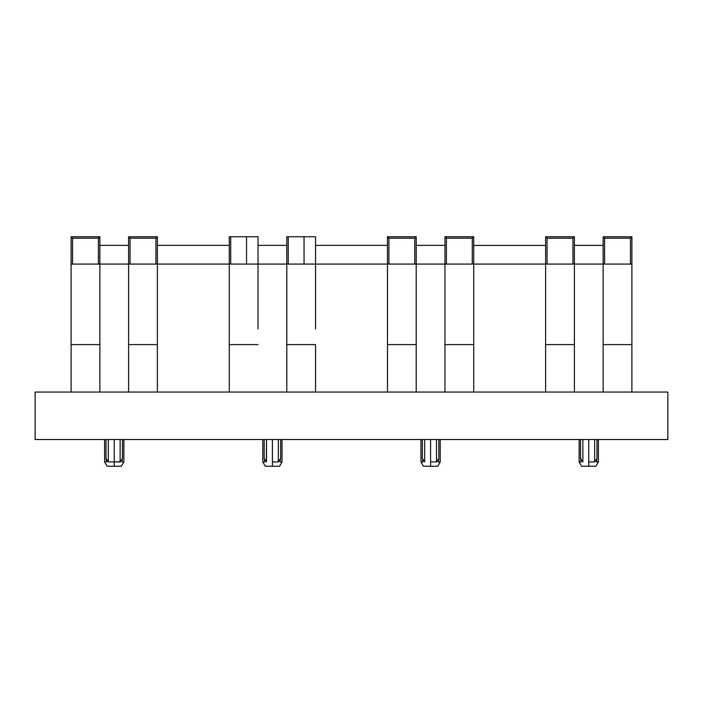 <?xml version="1.0" encoding="UTF-8"?>
<svg xmlns="http://www.w3.org/2000/svg" width="703" height="703" viewBox="0 0 703 703"><rect width="100%" height="100%" fill="white"/><g stroke="black" fill="none" stroke-linecap="round" stroke-linejoin="round"><path stroke-width="1.05" d="M588.763 461.933L588.763 466.247L595.907 466.247L588.763 466.247L588.763 439.507L588.763 461.933L594.668 461.933L588.763 461.933M594.668 461.933L594.668 439.507L594.668 461.933L596.996 458.444L596.996 439.507L596.996 458.444L596.372 461.933L598.394 461.933L596.372 461.933L596.996 458.444L594.843 461.686M437.618 460.289L436.607 461.774M430.588 461.933L430.588 466.247L437.732 466.247L430.588 466.247L430.588 439.507L430.588 461.933L436.493 461.933L430.588 461.933M438.821 458.444L436.493 461.933L436.493 439.507L436.493 461.933L438.821 458.444L438.821 439.507L438.821 458.444L438.197 461.933L440.219 461.933L438.197 461.933L438.821 458.444M272.413 461.933L272.413 466.247L279.557 466.247L272.413 466.247L272.413 439.507L272.413 461.933L278.318 461.933L272.413 461.933M280.646 458.444L278.318 461.933L278.318 439.507L278.318 461.933L280.646 458.444L280.646 439.507L280.646 458.444L280.022 461.933L280.646 458.444M282.044 461.933L280.022 461.933L282.044 461.933L279.557 466.247L282.044 461.933L282.044 439.507M120.143 461.933L120.143 439.507L120.143 461.933L122.471 458.444L122.471 439.507L122.471 458.444L121.847 461.933L123.869 461.933L121.847 461.933L122.471 458.444L120.143 461.933L114.237 461.933L114.237 466.247L121.382 466.247L114.237 466.247L114.237 439.507L114.237 461.933L120.318 461.686M108.332 439.507L108.332 461.933L114.237 461.933L108.332 461.933L106.004 458.444L106.628 461.933L104.606 461.933L106.628 461.933L106.004 458.444L106.004 439.507L106.004 458.444L108.332 461.933L108.332 439.507M266.507 461.933L264.179 458.444L264.803 461.933L262.781 461.933L264.803 461.933L264.179 458.444L264.179 439.507L264.179 458.444L266.507 461.933L266.507 439.507L266.332 461.686M424.682 439.507L424.682 461.933L422.354 458.444L422.978 461.933L420.956 461.933L422.978 461.933L422.354 458.444L422.354 439.507L422.354 458.444L424.682 461.933L424.682 439.507M582.857 439.507L582.857 461.933L580.529 458.444L581.153 461.933L579.131 461.933L581.153 461.933L580.529 458.444L580.529 439.507L580.529 458.444L582.857 461.933L582.857 439.507M473.725 328.89L473.725 392.054L473.725 344.602L444.964 344.602L444.964 392.054L444.964 264.073L547.066 264.073L547.066 238.185L572.945 238.185L572.945 264.073L547.066 264.073L574.386 264.073L574.386 344.602L545.625 344.602L545.625 392.054L545.625 236.753L545.625 264.073L473.725 264.073L473.725 344.602L444.964 344.602L444.964 328.89M473.725 264.073L472.284 264.073L472.284 238.185L473.725 236.753L472.284 238.185L446.405 238.185L444.964 236.753L473.725 236.753L473.725 264.073L473.725 236.753L444.964 236.753L444.964 264.073L444.964 236.753L446.405 238.185L472.284 238.185L472.284 264.073L446.405 264.073L446.405 238.185L446.405 264.073L416.211 264.073L416.211 392.054L416.211 344.602L387.45 344.602L387.45 392.054L387.45 264.073L388.891 264.073L388.891 238.185L414.77 238.185L414.77 264.073L388.891 264.073L444.964 264.073M545.625 328.89L545.625 344.602L574.386 344.602L574.386 392.054L574.386 328.89M35.15 439.507L667.85 439.507L35.15 439.507L35.15 392.054L667.85 392.054L667.85 439.507L667.85 392.054L35.15 392.054L35.15 439.507M545.625 264.073L547.066 264.073L547.066 238.185L545.625 236.753L547.066 238.185L572.945 238.185L574.386 236.753L572.945 238.185L572.945 264.073L574.386 264.073L574.386 236.753L545.625 236.753L574.386 236.753L574.386 264.073L631.9 264.073L631.9 344.602L603.139 344.602L603.139 236.753L603.139 264.073L604.58 264.073L604.58 238.185L630.459 238.185L630.459 264.073L604.58 264.073L604.58 238.185L603.139 236.753L604.58 238.185L630.459 238.185L630.459 264.073L631.9 264.073L631.9 236.753L603.139 236.753L631.9 236.753L631.9 264.073M286.789 328.89L286.789 344.602L315.55 344.602L315.55 392.054L315.55 344.602L286.789 344.602L286.789 392.054L286.789 236.753L288.23 236.753L288.23 264.073L304.048 264.073L304.048 236.753L288.23 236.753L315.55 236.753L304.048 236.753L304.048 264.073L315.55 264.073L315.55 236.753L315.55 328.89M99.861 328.89L99.861 344.602L71.1 344.602L71.1 264.073L98.42 264.073L72.541 264.073L72.541 238.185L98.42 238.185L98.42 264.073L99.861 264.073L99.861 236.753L99.861 264.073L128.614 264.073L128.614 236.753L128.614 264.073L155.934 264.073L130.055 264.073L130.055 238.185L155.934 238.185L155.934 264.073L157.375 264.073L157.375 236.753L128.614 236.753L157.375 236.753L157.375 264.073L258.036 264.073L258.036 236.753L230.716 236.753L230.716 264.073L387.45 264.073L387.45 236.753L387.45 264.073L315.55 264.073M286.789 264.073L286.789 236.753L288.23 236.753L288.23 264.073L258.036 264.073L258.036 328.89M157.375 328.89L157.375 392.054L157.375 344.602L128.614 344.602L128.614 392.054L128.614 264.073L99.861 264.073L99.861 392.054L99.861 344.602L71.1 344.602L71.1 392.054L71.1 328.89M128.614 328.89L128.614 344.602L157.375 344.602L157.375 264.073L155.934 264.073L155.934 238.185L130.055 238.185L130.055 264.073L128.614 264.073M229.275 328.89L229.275 344.602L258.036 344.602L229.275 344.602L229.275 392.054L229.275 236.753L258.036 236.753L258.036 264.073M387.45 328.89L387.45 344.602L416.211 344.602L416.211 328.89M387.45 264.073L388.891 264.073L388.891 238.185L387.45 236.753L388.891 238.185L414.77 238.185L416.211 236.753L416.211 264.073L416.211 236.753L387.45 236.753L416.211 236.753L414.77 238.185L414.77 264.073L416.211 264.073M424.568 461.774L423.558 460.289M279.442 460.289L278.344 461.897M71.1 264.073L72.541 264.073L72.541 238.185L71.1 236.753L72.541 238.185L98.42 238.185L99.861 236.753L71.1 236.753L71.1 264.073L71.1 236.753L99.861 236.753L98.42 238.185L98.42 264.073L99.861 264.073M128.614 236.753L130.055 238.185L128.614 236.753M157.375 236.753L155.934 238.185L157.375 236.753M107.208 460.289L108.218 461.774M107.093 466.247L114.237 466.247L107.093 466.247L104.606 461.933L104.606 439.507M246.533 264.073L246.533 236.753L246.533 264.073M230.716 236.753L230.716 264.073L229.275 264.073L229.275 236.753L230.716 236.753M265.268 466.247L272.413 466.247L265.268 466.247L262.781 461.933L262.781 439.507M265.268 460.122L264.803 459.41M423.443 466.247L430.588 466.247L423.443 466.247L420.956 461.933L420.956 439.507M416.211 245.365L444.964 245.365L416.211 245.365M315.55 245.365L387.45 245.365L315.55 245.365M157.375 245.365L229.275 245.365L157.375 245.365M229.275 264.073L157.375 264.073M258.036 245.365L286.789 245.365L258.036 245.365M128.614 245.365L99.861 245.365L128.614 245.365M631.9 328.89L631.9 392.054L631.9 344.602L603.139 344.602L603.139 392.054L603.139 328.89M631.9 236.753L630.459 238.185L631.9 236.753M574.386 264.073L603.139 264.073M603.139 245.382L574.386 245.382L603.139 245.382M581.618 466.247L588.763 466.247L581.618 466.247L579.131 461.933L579.131 439.507M545.625 245.409L473.725 245.409L545.625 245.409M598.394 439.507L598.394 461.933L595.907 466.247M440.219 439.507L440.219 461.933L437.732 466.247M123.869 439.507L123.869 461.933L121.382 466.247"/></g></svg>
